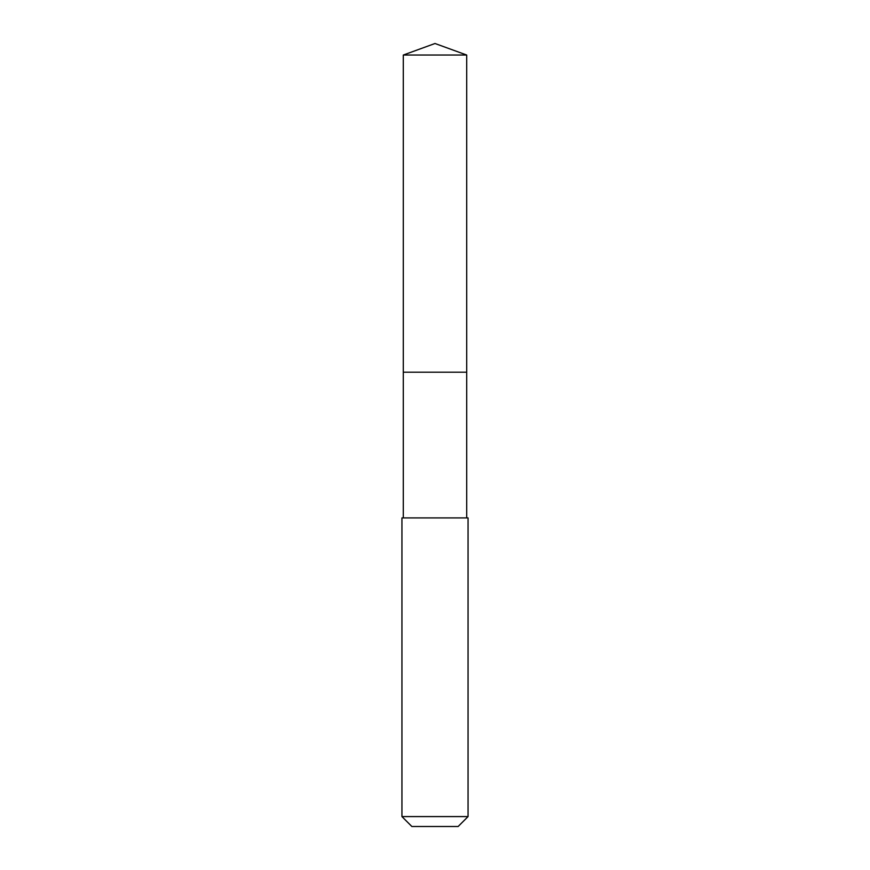 <?xml version="1.0" encoding="UTF-8"?>
<svg xmlns="http://www.w3.org/2000/svg" width="870" height="870" viewBox="0 0 870 870"><rect width="100%" height="100%" fill="white"/><g stroke="black" fill="none" stroke-linecap="round" stroke-linejoin="round"><path stroke-width="1.3" d="M466.712 517.922L466.712 55.038L403.288 55.038L403.288 372.197L466.712 372.197L403.288 372.197L403.288 55.038L435 43.5L403.288 55.038M435 517.922L401.94 517.922L401.94 816.582L468.06 816.582L468.06 517.922L435 517.922M401.94 816.582L411.858 826.5L458.142 826.5L468.06 816.582M435 43.5L466.712 55.038M403.288 517.922L403.288 372.197"/></g></svg>
